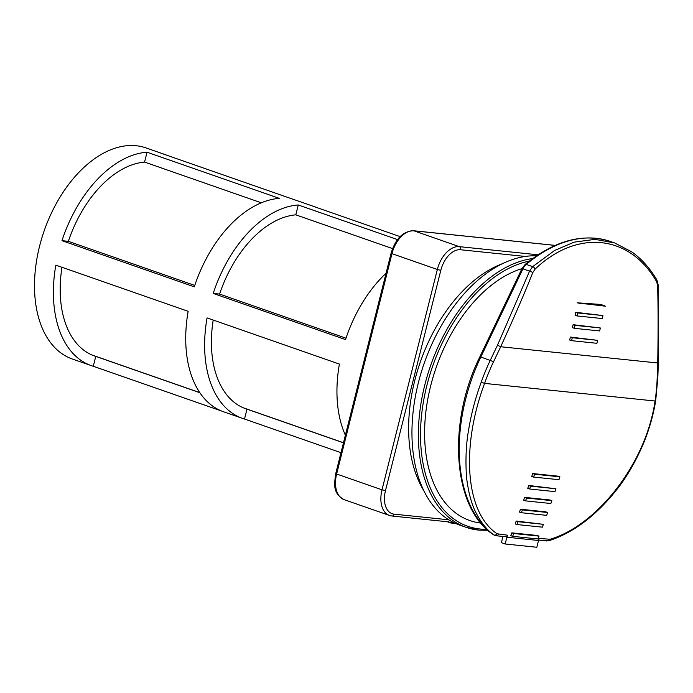 <?xml version="1.0" encoding="UTF-8"?>
<svg xmlns="http://www.w3.org/2000/svg" width="693" height="693" viewBox="0 0 693 693"><rect width="100%" height="100%" fill="white"/><g stroke="black" fill="none" stroke-linecap="round" stroke-linejoin="round"><path stroke-width="1.04" d="M600.727 304.444L577.139 302.806L605.422 306.193L602.615 305.102L579.027 303.465M538.53 540.488A1197.019 933.384 -84.1 0 0 539.293 538.478L550.138 539.249C596.448 525.64 645.789 464.466 655.058 401.013L484.589 383.394C461.313 445.4 464.596 512.014 497.054 533.757L507.648 535.213A1197.019 933.384 95.9 0 1 506.886 537.222L538.53 540.488L536.832 547.262L505.188 543.988L506.886 537.222M505.188 543.988L501.403 542.671L502.962 536.46M507.648 535.213A2.538 1.984 95.9 0 1 505.604 536.729L496.344 535.776A2.538 1.984 -84.1 0 0 498.388 534.251M532.804 272.557A2.538 0.476 22 0 0 529.565 271.171L522.92 268.849L480.916 356.817A141.008 86.816 109.2 0 0 493.91 534.927A10.161 6.254 109.2 0 0 494.845 535.412L496.344 535.776A2.538 1.984 -84.1 0 1 495.989 535.698L494.204 535.031C486.971 530.284 480.552 522.158 474.948 510.637C473.059 506.8 471.171 501.143 469.274 493.667C467.325 483.931 466.346 477.399 466.337 474.064C465.445 457.813 466.233 442.948 468.685 429.469C471.361 413.323 475.545 397.565 481.228 382.181A141.008 86.816 -70.8 0 1 490.367 360.117L497.496 345.183L529.565 271.171L532.648 266.649L554.669 250.45L574.142 242.143L594.975 239.362L614.639 242.94L631.739 251.854C641.536 258.818 649.921 268.191 656.886 279.963L656.886 279.963A2.538 1.663 149.5 0 1 656.635 281.704C629.565 234.39 577.009 229.14 535.065 269.144L532.804 272.557C525.121 291.97 514.414 316.692 500.692 346.751L657.709 362.976C658.281 331.566 658.237 305.726 657.588 285.455L656.635 281.704M478.447 530.076A141.008 86.816 -70.8 0 1 466.129 527.338L459.702 525.095A141.008 86.816 -70.8 0 1 420.201 375.909A141.008 86.816 -70.8 0 1 536.555 255.821M533.645 477.079L531.748 476.42A1197.019 933.384 -84.1 0 0 532.692 473.553L558.012 476.169L559.901 476.836L534.589 474.211A1197.019 933.384 95.9 0 1 533.645 477.079L558.956 479.695A1197.019 933.384 -84.1 0 0 559.901 476.836M529.651 488.998L527.754 488.34A1197.019 933.384 -84.1 0 0 528.724 485.481L555.933 488.764L530.613 486.148A1197.019 933.384 95.9 0 1 529.651 488.998L554.963 491.623A1197.019 933.384 -84.1 0 0 555.933 488.764M525.554 500.883L523.665 500.225A1197.019 933.384 -84.1 0 0 524.653 497.375L549.973 499.991L551.862 500.658L526.55 498.042A1197.019 933.384 95.9 0 1 525.554 500.883L550.866 503.508A1197.019 933.384 -84.1 0 0 551.862 500.658M521.353 512.733L519.464 512.075A1197.019 933.384 -84.1 0 0 520.486 509.234L545.798 511.85L547.687 512.508L522.375 509.892A1197.019 933.384 95.9 0 1 521.353 512.733L546.673 515.349A1197.019 933.384 -84.1 0 0 547.687 512.508M517.056 524.549L515.168 523.891A1197.019 933.384 -84.1 0 0 516.207 521.058L543.416 524.332L518.095 521.716A1197.019 933.384 95.9 0 1 517.056 524.549L542.376 527.165A1197.019 933.384 -84.1 0 0 543.416 524.332M511.832 532.848L537.144 535.464L539.033 536.122L513.721 533.506A1197.019 933.384 95.9 0 1 512.655 536.33L510.758 535.663A1197.019 933.384 -84.1 0 0 511.832 532.848L513.721 533.506M512.655 536.33L537.967 538.946A1197.019 933.384 -84.1 0 0 539.033 536.122M493.035 534.173A2.538 1.975 -55.4 0 0 493.537 534.736A2.538 1.975 -55.4 0 0 493.91 534.927L494.204 535.031A2.538 2.044 -54.5 0 0 497.054 533.757M497.496 345.183L500.692 346.751L493.563 361.703A138.47 85.248 109.2 0 0 484.58 383.394L481.228 382.181M577.009 315.939L602.321 318.555A1197.019 933.384 -84.1 0 0 602.945 315.575L577.633 312.959A1197.019 933.384 95.9 0 1 577.009 315.939L575.121 315.28A1197.019 933.384 -84.1 0 0 575.744 312.3L602.945 315.575M571.586 340.67L596.907 343.295A1197.019 933.384 -84.1 0 0 597.574 340.332L572.262 337.716A1197.019 933.384 95.9 0 1 571.586 340.67L569.698 340.012A1197.019 933.384 -84.1 0 0 570.365 337.058L597.574 340.332M574.35 328.326L599.662 330.942A1197.019 933.384 -84.1 0 0 600.311 327.971L574.999 325.355A1197.019 933.384 95.9 0 1 574.35 328.326L572.461 327.668A1197.019 933.384 -84.1 0 0 573.102 324.696L600.311 327.971M577.633 312.959L575.744 312.3M572.262 337.716L570.365 337.058M574.999 325.355L573.102 324.696M656.15 279.418A2.538 1.663 149.5 0 1 656.886 279.963L658.185 284.927A2.538 0.78 178.5 0 1 657.588 285.455M614.474 242.888L610.351 241.45A162.604 100.113 109.2 0 0 526.238 264.414L532.648 266.649A2.538 1.473 47.6 0 1 535.065 269.144M518.095 521.716L516.207 521.058M522.375 509.892L520.486 509.234M530.613 486.148L528.724 485.481M526.55 498.042L524.653 497.375M534.589 474.211L532.692 473.553M657.155 378.621A138.47 85.248 109.2 0 1 655.067 401.013L655.691 400.727L657.804 378.049A2.538 0.901 2 0 1 657.155 378.621L657.7 362.976A2.538 0.892 -178.4 0 0 658.35 362.413L657.804 378.049M550.138 539.249A2.538 1.724 72.3 0 1 549.133 540.661L538.66 540.15M400.104 236.616L314.094 206.609A111.79 68.824 -70.8 0 1 316.129 207.268A111.79 68.824 -70.8 0 1 318.122 208.013M316.129 207.268L297.219 200.667A111.79 68.824 109.2 0 0 295.192 200.017L162.864 153.855A111.79 68.824 -70.8 0 1 164.899 154.504A111.79 68.824 -70.8 0 1 166.892 155.258M164.899 154.504L145.989 147.912A111.79 68.824 109.2 0 0 136.226 145.738A111.79 68.824 109.2 0 0 41.693 238.487A111.79 68.824 109.2 0 0 72.341 359.017L91.251 365.609A111.79 68.824 -70.8 0 1 55.83 265.15L188.158 311.313A111.79 68.824 109.2 0 0 223.57 411.772L242.481 418.373A111.79 68.824 -70.8 0 1 207.06 317.905L339.388 364.076A111.79 68.824 -70.8 0 0 345.374 435.213M345.998 338.184L219.586 294.083A101.628 62.569 -70.8 0 1 295.798 214.839L392.559 248.596M343.468 442.818L246.985 409.156A101.628 62.569 -70.8 0 1 245.824 408.775A101.628 62.569 -70.8 0 1 213.193 320.045M194.768 285.429L68.356 241.329A101.628 62.569 -70.8 0 1 144.568 162.084L261.33 202.815M199.835 392.706L95.755 356.401A101.628 62.569 -70.8 0 1 94.594 356.011A101.628 62.569 -70.8 0 1 61.963 267.29M95.391 356.185A101.628 62.569 -70.8 0 1 93.668 355.682M95.755 356.401L93.278 366.259A111.79 68.824 -70.8 0 1 91.251 365.609M68.356 241.329L61.98 240.67A111.79 68.824 -70.8 0 1 147.046 152.217L144.568 162.084M219.586 294.083L213.21 293.425A111.79 68.824 -70.8 0 1 298.276 204.981L397.522 239.605M298.276 204.981L295.798 214.839M386.053 273.259A111.79 68.824 -70.8 0 0 345.538 339.587L213.21 293.425M147.046 152.217L279.366 198.38A111.79 68.824 109.2 0 0 194.3 286.833L61.98 240.67M221.578 411.018L93.278 366.259M246.985 409.156L244.508 419.022A111.79 68.824 -70.8 0 1 242.481 418.373M340.991 452.676L244.508 419.022M423.666 490.436A134.659 82.9 -70.8 0 1 420.313 362.006A134.659 82.9 -70.8 0 1 502.823 263.539M449.445 520.252A2.538 1.984 95.9 0 1 447.409 521.751L392.03 516.025A2.538 1.984 95.9 0 0 394.178 514.163L448.7 519.793M447.228 521.734L450.831 522.99L451.082 521.994A1.499 1.169 -84.1 0 0 451.117 521.231M450.831 522.99L455.63 523.492M199.757 392.593L92.767 355.275A101.533 62.509 -70.8 0 1 91.857 354.937M529.244 261.14A139.484 85.88 109.2 0 0 423.865 399.298A139.484 85.88 109.2 0 0 479.946 529.002A139.484 85.88 109.2 0 0 486.755 529.287M480.847 523.059A133.385 82.12 -70.8 0 1 427.044 403.456A133.385 82.12 -70.8 0 1 521.95 268.641M494.984 535.455A10.161 6.254 109.2 0 1 494.845 535.412L493.537 534.736C452.711 508.653 446.803 423.38 479.928 356.652L493.563 361.703M487.915 530.344L478.655 530.119L466.129 527.338A141.008 86.816 -70.8 0 1 424.575 385.862A141.008 86.816 -70.8 0 1 532.666 258.558M526.238 264.414A10.161 6.254 109.2 0 0 522.92 268.849L521.933 268.685L525.086 264.501A2.538 1.395 50.1 0 1 526.238 264.414M548.553 539.44A2.538 1.984 95.9 0 1 546.508 540.956M555.171 245.417L413.946 230.821L459.312 246.647L538.089 254.79M555.249 245.383L413.591 230.743A2.538 1.984 -84.1 0 1 413.946 230.821A25.407 15.644 109.2 0 0 391.978 253.664L391.095 253.214L335.75 473.544L336.633 474.003L381.999 489.83L437.344 269.499L391.978 253.664L336.633 474.003A25.407 15.644 109.2 0 0 344.083 499.627C332.354 492.896 334.373 484.199 335.75 473.544M440.817 270.322L437.344 269.499A25.407 15.644 -70.8 0 1 459.312 246.647A2.538 1.984 -84.1 0 1 460.594 249.757A22.869 14.077 109.2 0 0 440.817 270.322L385.473 490.653L381.999 489.83A25.407 15.644 -70.8 0 0 389.449 515.453L392.03 516.025M525.32 256.445L460.594 249.757M391.675 515.947A25.407 15.644 -70.8 0 1 389.449 515.453L344.083 499.627M385.473 490.653A22.869 14.077 109.2 0 0 394.178 514.163M452.884 522.175L451.082 521.994M602.39 305.024L600.718 304.444M479.928 356.652L521.933 268.685M610.351 241.45C582.952 232.761 554.53 240.445 525.086 264.501M658.185 284.927L658.35 362.413M655.682 400.727C653.161 416.129 648.735 431.202 642.411 445.963C634.675 463.426 625.935 478.222 616.198 490.349C595.685 515.938 573.328 532.709 549.133 540.661M413.591 230.743C403.014 231.237 395.512 238.721 391.095 253.214M243.234 407.761L343.485 442.74"/></g></svg>
